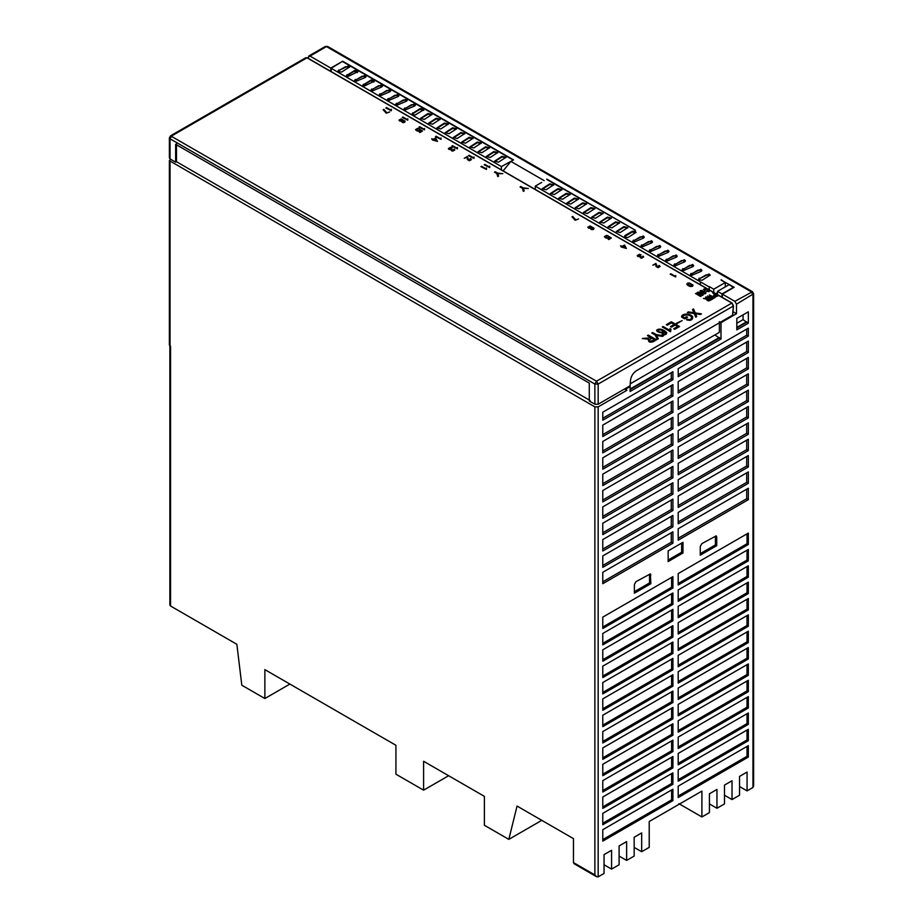 <?xml version="1.0" encoding="UTF-8"?>
<svg xmlns="http://www.w3.org/2000/svg" width="923" height="923" viewBox="0 0 923 923"><rect width="100%" height="100%" fill="white"/><g stroke="black" fill="none" stroke-linecap="round" stroke-linejoin="round"><path stroke-width="1.38" d="M752.949 500.047L752.949 501.939L753.63 500.993L753.63 293.745L752.464 291.726M170.709 159.321L169.371 160.648L169.371 345.087L170.547 346.321L170.547 606.007L236.865 644.3L241.814 685.212L264.866 698.526L264.866 669.625L395.932 745.299L395.932 774.201L423.599 790.169L423.599 761.267L484.39 796.364L484.39 825.266L508.827 839.376L517.053 806.067L573.471 838.638L573.471 862.59L594.874 874.946L596.523 876.688L598.173 876.85L604.046 873.458L604.046 854.629L611.58 850.291L611.58 869.108L619.102 864.759L619.102 845.941L626.636 841.591L626.636 860.421L634.159 856.071L634.159 837.253L641.681 832.904L641.681 851.721L649.215 847.383L649.215 821.516L701.907 791.103L701.907 816.959L709.429 812.609L709.429 793.792L716.963 789.442L716.963 808.271L724.486 803.921L724.486 785.092L732.02 780.754L732.02 799.572L739.542 795.234L739.542 776.405L747.065 772.055L747.065 790.884L752.949 787.492L753.63 785.981L753.63 500.993M170.547 606.007L169.867 605.061L169.867 345.917M508.827 839.376L541.789 820.339M289.891 684.07L264.866 698.526M448.624 775.724L423.599 790.169M682.974 552.992L668.148 561.553L668.148 550.904L682.974 542.343L682.974 552.992L681.647 552.231L668.148 560.03M678.197 769.805L748.334 729.308L748.334 740.719L678.197 781.216L678.197 769.805M672.925 604.392L602.777 644.889L602.777 633.478L672.925 592.981L672.925 604.392L671.609 603.63L602.777 643.366M672.925 620.741L602.777 661.237L602.777 649.827L672.925 609.33L672.925 620.741L671.609 619.979L602.777 659.714M672.925 637.089L602.777 677.586L602.777 666.175L672.925 625.679L672.925 637.089L671.609 636.328L602.777 676.063M672.925 653.438L602.777 693.946L602.777 682.535L672.925 642.039L672.925 653.438L671.609 652.676L602.777 692.423M672.925 669.798L602.777 710.295L602.777 698.884L672.925 658.387L672.925 669.798L671.609 669.037L602.777 708.772M672.925 686.147L602.777 726.643L602.777 715.233L672.925 674.736L672.925 686.147L671.609 685.385L602.777 725.12M672.925 702.495L602.777 742.992L602.777 731.581L672.925 691.085L672.925 702.495L671.609 701.734L602.777 741.469M672.925 718.844L602.777 759.352L602.777 747.942L672.925 707.445L672.925 718.844L671.609 718.082L602.777 757.829M678.197 720.748L748.334 680.251L748.334 691.662L678.197 732.158L678.197 720.748M678.197 737.096L748.334 696.6L748.334 708.01L678.197 748.507L678.197 737.096M678.197 753.456L748.334 712.96L748.334 724.359L678.197 764.867L678.197 753.456M672.925 588.032L602.777 628.528L602.777 617.129L672.925 576.633L672.925 588.032L671.609 587.27L602.777 627.017M614.303 834.45L602.777 841.107L602.777 829.696L672.925 789.2L672.925 800.61L614.303 834.45M678.197 797.564L678.197 786.154L748.334 745.657L748.334 757.068L678.197 797.564M678.197 573.587L748.334 533.09L748.334 544.501L678.197 584.997L678.197 573.587M672.925 767.901L602.777 808.398L602.777 796.999L672.925 756.491L672.925 767.901L671.609 767.14L602.777 806.875M672.925 751.553L602.777 792.049L602.777 780.639L672.925 740.142L672.925 751.553L671.609 750.791L602.777 790.526M672.925 735.204L602.777 775.701L602.777 764.29L672.925 723.794L672.925 735.204L671.609 734.443L602.777 774.178M678.197 704.399L748.334 663.902L748.334 675.313L678.197 715.81L678.197 704.399M678.197 688.05L748.334 647.554L748.334 658.953L678.197 699.449L678.197 688.05M678.197 671.69L748.334 631.194L748.334 642.604L678.197 683.101L678.197 671.69M678.197 655.342L748.334 614.845L748.334 626.255L678.197 666.752L678.197 655.342M678.197 638.993L748.334 598.496L748.334 609.907L678.197 650.403L678.197 638.993M678.197 622.644L748.334 582.148L748.334 593.547L678.197 634.043L678.197 622.644M678.197 606.284L748.334 565.787L748.334 577.198L678.197 617.695L678.197 606.284M678.197 589.935L748.334 549.439L748.334 560.849L678.197 601.346L678.197 589.935M672.925 784.25L602.777 824.758L602.777 813.348L672.925 772.851L672.925 784.25L671.609 783.5L602.777 823.235M634.389 593.212L634.389 584.467L636.039 581.605L650.38 573.887L650.865 583.705L634.389 593.212M716.721 536.932L716.721 545.678L700.257 555.184L700.257 546.439L701.907 543.578L716.236 535.859L716.721 536.932L715.406 536.171L715.406 544.916L716.721 545.678M678.855 803.645L701.907 816.959M747.065 790.884L739.542 786.534M732.02 799.572L724.486 795.234M716.963 808.271L709.429 803.921M596.523 876.688L573.956 863.651L573.471 862.59M641.681 851.721L634.159 847.383M626.636 860.421L619.102 856.071M611.58 869.108L604.046 864.759M747.019 533.852L747.019 543.739L748.334 544.501M747.019 550.2L747.019 560.088L748.334 560.849M747.019 566.549L747.019 576.437L748.334 577.198M747.019 582.898L747.019 592.785L748.334 593.547M747.019 599.258L747.019 609.145L748.334 609.907M747.019 615.606L747.019 625.494L748.334 626.255M747.019 631.955L747.019 641.843L748.334 642.604M747.019 648.304L747.019 658.191L748.334 658.953M747.019 664.664L747.019 674.551L748.334 675.313M747.019 681.012L747.019 690.9L748.334 691.662M747.019 697.361L747.019 707.249L748.334 708.01M747.019 713.721L747.019 723.597L748.334 724.359M747.019 730.07L747.019 739.958L748.334 740.719M747.019 746.419L747.019 756.306L748.334 757.068M681.647 543.105L681.647 552.231M747.019 756.306L678.197 796.041M672.925 800.61L671.609 799.849L602.777 839.584M747.019 739.958L678.197 779.693M747.019 707.249L678.197 746.984M747.019 690.9L678.197 730.635M747.019 674.551L678.197 714.287M747.019 658.191L678.197 697.938M747.019 625.494L678.197 665.229M747.019 609.145L678.197 648.881M747.019 592.785L678.197 632.532M747.019 641.843L678.197 681.578M747.019 723.597L678.197 763.344M747.019 576.437L678.197 616.172M747.019 543.739L678.197 583.474M747.019 560.088L678.197 599.823M671.609 773.612L671.609 783.5M671.609 757.252L671.609 767.14M671.609 740.904L671.609 750.791M671.609 724.555L671.609 734.443M671.609 708.206L671.609 718.082M671.609 691.846L671.609 701.734M671.609 675.498L671.609 685.385M671.609 659.149L671.609 669.037M671.609 642.8L671.609 652.676M671.609 626.44L671.609 636.328M671.609 610.091L671.609 619.979M671.609 593.743L671.609 603.63M671.609 577.383L671.609 587.27M671.609 789.961L671.609 799.849M650.865 574.96L649.538 574.198L649.538 582.944L650.865 583.705M715.406 544.916L700.257 553.662M649.538 582.944L634.389 591.689M169.371 160.648L594.874 406.87L598.173 406.87L626.821 390.337L624.513 388.998M626.821 390.337L626.163 388.052M626.821 388.433L630.109 386.529L629.451 386.149M503.104 170.87L510.904 161.41L513.534 159.898L342.664 61.241L330.803 68.083L310.013 56.084L308.363 57.03L308.363 58.437M308.847 55.968L325.311 46.462L326.477 46.577L308.363 57.03M630.109 386.529L630.109 391.479L721.001 338.995L721.001 322.646L736.485 313.705L736.485 304.198L734.835 301.348L722.328 294.125L734.177 287.284L721.14 280.131M748.334 499.666L748.334 488.255L678.197 528.752L678.197 540.163L748.334 499.666L746.695 498.708L678.197 538.259M748.334 483.306L678.197 523.814L678.197 512.403L748.334 471.907L748.334 483.306L746.695 482.36L678.197 521.91M748.334 466.957L678.197 507.454L678.197 496.043L748.334 455.547L748.334 466.957L746.695 466.011L678.197 505.55M748.334 417.9L678.197 458.396L678.197 446.997L748.334 406.501L748.334 417.9L746.695 416.954L678.197 456.504M748.334 450.609L678.197 491.105L678.197 479.695L748.334 439.198L748.334 450.609L746.695 449.651L678.197 489.202M748.334 434.26L678.197 474.757L678.197 463.346L748.334 422.849L748.334 434.26L746.695 433.302L678.197 472.853M748.334 401.551L678.197 442.048L678.197 430.637L748.334 390.141L748.334 401.551L746.695 400.605L678.197 440.144M748.334 385.203L678.197 425.699L678.197 414.289L748.334 373.792L748.334 385.203L746.695 384.245L678.197 423.795M672.925 543.197L672.925 531.798L602.777 572.295L602.777 583.705L672.925 543.197L671.275 542.251L671.275 532.744M672.925 526.848L672.925 515.438L602.777 555.946L602.777 567.345L672.925 526.848L671.275 525.902L671.275 516.395M672.925 445.094L672.925 433.683L602.777 474.18L602.777 485.59L672.925 445.094L671.275 444.136L671.275 434.641M672.925 461.442L672.925 450.032L602.777 490.54L602.777 501.939L672.925 461.442L671.275 460.496L671.275 450.989M672.925 510.5L672.925 499.089L602.777 539.586L602.777 550.996L672.925 510.5L671.275 509.554L671.275 500.047M672.925 494.151L672.925 482.741L602.777 523.237L602.777 534.648L672.925 494.151L671.275 493.194L671.275 483.687M672.925 477.791L672.925 466.392L602.777 506.889L602.777 518.299L672.925 477.791L671.275 476.845L671.275 467.338M672.925 412.385L672.925 400.986L602.777 441.482L602.777 452.893L672.925 412.385L671.275 411.439L671.275 401.932M672.925 428.745L672.925 417.334L602.777 457.831L602.777 469.242L672.925 428.745L671.275 427.787L671.275 418.281M748.334 352.494L678.197 392.99L678.197 381.591L748.334 341.095L748.334 352.494L746.695 351.548L678.197 391.098M748.334 368.854L678.197 409.351L678.197 397.94L748.334 357.443L748.334 368.854L746.695 367.896L678.197 407.447M672.925 396.036L672.925 384.626L602.777 425.122L602.777 436.533L672.925 396.036L671.275 395.09L671.275 385.583M602.777 420.184L672.925 379.688L672.925 371.704L602.777 412.2L602.777 420.184M678.197 376.642L748.334 336.145L748.334 328.161L678.197 368.658L678.197 376.642M736.808 318.458L736.808 329.869L748.334 323.212L748.334 311.812L736.808 318.458M721.001 338.995L719.363 338.049L630.109 389.575M748.334 323.212L746.695 322.265L736.808 327.965M736.808 323.258L743.073 319.635L746.695 322.265M743.073 319.635L743.073 314.847M746.695 329.107L746.695 335.199L748.334 336.145M746.695 335.199L678.197 374.738M671.275 372.65L671.275 378.73L672.925 379.688M671.275 378.73L602.777 418.281M602.777 434.629L671.275 395.09M602.777 467.338L671.275 427.787M602.777 450.989L671.275 411.439M602.777 516.395L671.275 476.845M602.777 532.744L671.275 493.194M602.777 549.093L671.275 509.554M602.777 500.035L671.275 460.496M602.777 483.687L671.275 444.136M602.777 565.453L671.275 525.902M602.777 581.802L671.275 542.251M722.328 297.437L722.328 294.125M736.485 313.705L732.977 311.686M721.14 279.75L725.282 282.53L725.282 286.868M709.279 290.964L709.279 286.591L713.756 289.187L725.282 282.53M713.756 292.487L713.756 289.187M709.279 286.591L708.956 289.718M708.956 286.788L700.395 281.838L700.395 284.769M717.517 292.718L715.833 293.687M717.517 291.345L721.994 293.941L733.52 287.284L729.043 284.699L717.517 291.345L717.517 294.656M721.994 297.241L721.994 293.941M752.949 787.492L752.949 294.691L751.299 291.841L326.477 46.577L327.642 46.462L752.441 291.714L734.835 301.348M700.395 281.838L535.271 186.134L541.72 182.408M546.797 179.097L635.382 230.242L546.797 179.477M342.664 61.241L331.149 68.279L501.408 166.578L512.923 160.244M330.803 68.083L330.803 71.394M331.207 71.625L331.149 68.279M342.675 61.622L512.934 159.921M406.558 101.172L407.216 100.226L406.212 99.107L395.69 104.218L396.717 105.337L406.558 101.172M398.321 96.419L398.99 95.473L397.986 94.354L387.452 99.465L388.479 100.584L398.321 96.419M390.094 91.665L390.752 90.719L389.748 89.6L379.226 94.711L380.253 95.83L390.094 91.665M381.857 86.912L382.514 85.966L381.522 84.847L370.988 89.958L372.015 91.077L381.857 86.912M373.63 82.159L373.977 80.52L371.196 79.943L362.751 85.204L363.789 86.324L374.288 81.212M365.393 77.405L366.05 76.459L365.058 75.34L354.524 80.451L355.551 81.57L365.393 77.405M338.118 71.279L338.718 69.998L338.372 71.636L341.683 72.052L349.586 66.952L348.594 65.833L338.06 70.944M357.166 72.652L357.513 71.013L354.732 70.436L346.287 75.698L347.313 76.817L357.824 71.706M423.68 109.918L422.884 108.695L420.08 108.626L412.154 113.725L412.996 114.764L415.258 114.983L423.715 109.733L423.703 110.414M414.796 105.926L415.454 104.98L414.439 103.861L403.916 108.972L404.943 110.091L414.796 105.926M403.986 109.306L411.496 104.714L415.385 105.291M395.748 104.553L403.27 99.961L407.147 100.538M387.522 99.799L395.032 95.207L398.921 95.784M379.284 95.046L386.795 90.454L390.683 91.031M371.046 90.292L378.568 85.701L382.457 86.277M362.82 85.539L370.331 80.947L374.219 81.524M354.582 80.786L362.104 76.194L365.981 76.771M338.718 70.679L345.629 66.687L349.517 67.264M346.356 76.032L353.867 71.44L357.755 72.017M412.212 114.06L419.734 109.468L423.622 110.045M501.339 169.855L501.408 166.578M424.338 119.425L420.369 118.479L427.96 113.529L431.941 114.487L424.338 119.425M432.575 124.178L428.607 123.232L436.198 118.282L440.167 119.24L432.575 124.178M440.813 128.932L436.833 127.985L444.436 123.036L448.405 123.994L440.813 128.932M449.04 133.685L445.071 132.739L452.662 127.789L456.643 128.747L449.04 133.685M457.277 138.438L453.297 137.492L460.9 132.543L464.869 133.5L457.277 138.438M465.504 143.192L461.535 142.246L469.126 137.296L473.107 138.254L465.504 143.192M473.741 147.945L469.761 146.999L477.364 142.05L481.333 143.007L473.741 147.945M481.979 152.699L477.999 151.753L485.602 146.803L489.571 147.761L481.979 152.699M498.443 162.206L494.463 161.26L502.066 156.31L506.035 157.268L498.443 162.206M490.205 157.452L486.236 156.506L493.828 151.557L497.809 152.514L490.205 157.452M431.86 114.821L427.96 114.221L420.438 118.825M440.098 119.575L436.198 118.975L428.676 123.567M448.324 124.328L444.436 123.728L436.914 128.32M456.562 129.082L452.662 128.482L445.14 133.074M464.8 133.835L460.9 133.235L453.378 137.827M473.026 138.588L469.126 137.988L461.604 142.58M481.264 143.342L477.364 142.742L469.842 147.334M489.49 148.095L485.602 147.495L478.079 152.087M505.966 157.602L502.066 157.002L494.543 161.594M497.728 152.849L493.828 152.249L486.306 156.841M635.382 231.385L635.382 232.065M535.271 186.134L535.328 189.469M630.444 383.691L719.375 332.349L719.375 321.7L721.001 322.646M731.835 303.079L596.523 381.211L598.173 384.06L733.347 306.021L732.55 315.216L636.374 370.746C632.797 373.25 630.824 376.665 630.444 381.014L630.109 385.768L598.173 404.216L594.874 404.216L589.278 400.986L589.278 383.103L175.647 144.3L175.647 162.171L170.051 158.941L169.371 157.995L169.371 137.839L170.051 138.785L171.701 135.935L307.013 57.814L731.835 303.079L733.347 306.021L732.124 303.286M176.478 143.826L176.478 161.698L590.097 400.501M176.478 161.698L175.647 162.171M169.371 137.839L170.536 135.819L305.801 57.722L307.013 57.814M714.898 334.934L719.363 338.049M546.139 189.746L542.159 188.788L549.762 183.85L553.731 184.796L546.139 189.746M554.365 194.499L550.396 193.542L557.988 188.604L561.969 189.55L554.365 194.499M562.603 199.253L558.623 198.295L566.226 193.357L570.195 194.303L562.603 199.253M570.829 204.006L566.86 203.048L574.452 198.11L578.433 199.056L570.829 204.006M579.067 208.76L575.098 207.802L582.69 202.864L586.659 203.81L579.067 208.76M587.305 213.513L583.324 212.555L590.928 207.617L594.897 208.563L587.305 213.513M595.531 218.266L591.562 217.309L599.154 212.371L603.134 213.317L595.531 218.266M603.769 223.02L599.788 222.062L607.392 217.124L611.361 218.07L603.769 223.02M620.233 232.527L616.264 231.569L623.856 226.631L627.825 227.577L620.233 232.527M611.995 227.773L608.026 226.816L615.618 221.878L619.598 222.824L611.995 227.773M701.249 271.316L701.907 270.358L700.903 269.239L690.381 274.35L691.396 275.469L701.249 271.316M693.011 266.562L693.669 265.605L692.665 264.486L682.143 269.597L683.17 270.727L693.011 266.562M684.785 261.809L685.443 260.851L684.439 259.732L673.905 264.843L674.932 265.974L684.785 261.809M676.547 257.056L677.205 256.098L676.201 254.979L665.679 260.09L666.706 261.221L676.547 257.056M668.31 252.302L668.979 251.344L667.975 250.237L657.441 255.336L658.468 256.467L668.31 252.302M660.083 247.549L660.741 246.591L659.737 245.483L649.215 250.583L650.242 251.714L660.083 247.549M651.846 242.795L652.503 241.838L651.511 240.73L640.977 245.83L642.004 246.96L651.846 242.795M643.619 238.042L644.277 237.084L643.273 235.976L632.74 241.076L633.778 242.207L643.619 238.042M698.665 279.438L699.265 278.158L698.93 279.807L702.23 280.211L710.145 275.112L709.129 273.993L698.607 279.104M624.536 236.115L625.332 237.373L628.113 237.43L636.039 232.331L635.232 231.304L632.428 231.223L625.171 235.377L624.49 237.015M699.265 278.838L706.187 274.846L710.075 275.435M690.439 274.685L697.95 270.093L701.838 270.681M682.201 269.931L689.723 265.339L693.611 265.928M673.975 265.178L681.486 260.586L685.374 261.174M665.737 260.424L673.259 255.833L677.136 256.421M657.499 255.671L665.022 251.079L668.91 251.667M649.273 250.918L656.784 246.326L660.672 246.914M641.035 246.164L648.557 241.572L652.446 242.161M624.559 236.68L632.093 232.065L635.97 232.642M632.809 241.411L640.32 236.819L644.208 237.407M553.662 185.142L549.762 184.531L542.239 189.134M561.888 189.896L557.988 189.284L550.466 193.888M570.126 194.649L566.226 194.038L558.703 198.641M578.352 199.403L574.452 198.791L566.941 203.395M586.59 204.156L582.69 203.545L575.167 208.148M594.827 208.91L590.928 208.298L583.405 212.901M603.054 213.663L599.154 213.051L591.631 217.655M611.291 218.416L607.392 217.805L599.869 222.408M627.755 227.923L623.856 227.312L616.333 231.915M619.518 223.17L615.618 222.558L608.107 227.162M746.695 489.202L746.695 498.708M746.695 472.853L746.695 482.36M746.695 456.504L746.695 466.011M746.695 440.144L746.695 449.651M746.695 423.795L746.695 433.302M746.695 407.447L746.695 416.954M746.695 391.098L746.695 400.605M746.695 374.738L746.695 384.245M746.695 358.389L746.695 367.896M746.695 342.041L746.695 351.548M736.808 327.434L746.695 321.735M630.109 389.033L719.363 337.506M676.778 323.719L682.132 320.616L676.201 323.385L676.778 323.719M648.534 339.26C648.119 342.087 649.78 342.848 653.53 341.556L656.518 339.826L648.281 335.072L647.392 335.591L651.05 337.703L642.327 338.51L648.534 339.26M650.069 339.352C647.934 341.614 649.48 341.764 654.719 339.814L651.996 338.245L650.069 339.352M656.518 335.349L662.414 336.422L663.51 335.787L656.161 334.553L652.676 332.545L651.776 333.053L655.261 335.072L657.314 339.364L658.353 338.764L656.518 335.349M662.841 333.757L662.091 334.288C664.768 335.337 666.337 334.83 666.787 332.765C663.718 329.592 660.695 328.496 657.718 329.465C652.93 331.657 666.233 334.887 663.625 331.115C666.187 333.757 665.921 334.634 662.841 333.757M661.918 330.284C658.411 329.338 657.499 329.834 659.207 331.784C662.472 332.672 663.383 332.165 661.918 330.284M670.006 328.565L669.567 330.226L663.118 326.511L662.287 326.984L670.56 331.761L670.975 329.13L670.006 328.565M679.57 326.523L671.333 321.769L666.291 324.677L667.271 325.231L671.413 322.842L674.217 324.458L670.479 326.615L671.448 327.18L675.186 325.023L677.701 326.477L673.721 328.773L674.69 329.338L679.57 326.523M686.562 319.831C690.623 321.019 692.688 320.016 692.746 316.831C689.423 312.309 680.551 314.062 681.67 317.12L684.728 318.885L687.577 317.235L686.608 316.67L684.624 317.824L683.089 316.935C681.209 315.297 689.193 313.474 691.5 317.027C691.558 319.358 690.092 320.085 687.093 319.208L686.562 319.831M695.504 313.716L700.395 314.489L701.457 313.878L695.215 312.932L693.531 308.951L692.458 309.563L693.923 312.747L688.443 311.882L687.347 312.516L694.258 313.566L695.769 317.166L696.727 316.612L695.504 313.716M495.19 171.736L497.52 173.086L502.793 173.686L497.682 173.651L498.605 176.108L497.762 176.593L496.793 173.501L494.463 172.163L495.19 171.736M520.78 186.515L523.099 187.854L528.383 188.465L523.272 188.419L524.195 190.876L523.353 191.361L522.372 188.269L520.053 186.931L520.78 186.515M704.757 290.491L703.522 289.337L705.46 288.345L709.441 290.63L709.118 291.61L706.037 291.207L708.552 291.287L708.656 290.653L705.484 288.818L704.468 288.899L705.31 290.18L704.757 290.491M701.665 292.903L699.992 291.541L700.338 290.63L701.93 290.422L705.957 292.741L705.576 293.652L704.018 293.86L701.665 292.903M702.241 292.579L704.099 293.399L705.16 292.787L701.849 290.883L700.788 291.495L702.241 292.579M695.457 293.514L699.588 295.348L696.934 292.66L701.157 294.449L698.03 292.026L703.153 294.991L702.415 295.418L698.457 293.791L701.318 296.041L700.58 296.468L695.457 293.514M714.39 296.248L713.583 295.395L714.783 294.218L712.775 293.064L713.317 292.741L718.44 295.695L715.856 296.71L714.39 296.248M714.933 295.925L717.333 295.683L715.348 294.541L714.367 295.348L714.933 295.925M712.175 299.317L707.514 296.029L712.302 297.691L709.372 294.956L715.071 297.644L710.975 296.237L713.883 298.337L709.741 296.952L712.694 299.017L712.175 299.317M703.464 298.429L707.099 298.902L707.733 298.533L705.507 297.252L706.06 296.941L711.183 299.894L708.714 300.921L707.237 300.471L706.672 299.248L703.464 298.429M707.779 300.16L710.064 299.883L708.299 298.856L707.33 299.652L707.779 300.16M688.293 285.715L686.827 284.422L687.3 283.246L689.354 282.957L693.058 285.092L692.55 286.268L690.531 286.557L688.293 285.715M689.008 285.299L690.739 286.038L692.158 285.219L689.146 283.476L687.727 284.296L689.008 285.299M670.19 274.177L670.883 273.785L674.863 276.081L675.763 275.562L675.74 276.969L670.19 274.177M652.861 265.178L655.918 263.413L657.384 266.851L658.976 266.978L658.491 265.836L659.184 265.432L660.107 266.435L658.087 267.67L655.976 266.493L655.792 264.14L652.861 265.178M637.851 256.49L637.193 255.613L639.374 254.344L641.047 254.817L638.451 255.071L638.624 256.109L640.539 256.04L641.82 257.655L642.996 256.075L643.677 256.963L641.693 258.163L640.424 257.84L639.974 256.675L637.851 256.49M621.167 246.972L621.802 246.603L620.487 245.841L622.494 246.21L624.502 245.045L626.348 248.437L621.167 246.972M623.06 246.533L625.275 247.814L624.41 245.76L623.06 246.533M605.361 237.742L604.392 236.669L606.492 235.353L608.061 235.769L605.569 236.057L606.088 237.326L607.969 237.58L608.868 236.438L611.326 238.065L608.753 239.553L608.176 239.219L610.184 238.065L608.926 237.199L606.965 238.249L605.361 237.742M588.736 228.154L587.778 227.185L590.109 225.973L594.008 228.235L593.501 229.377L592.162 229.665L590.893 229.331L592.958 229.031L592.024 227.393L591.701 228.373L588.736 228.154M589.451 227.739L591.597 227.473L589.855 226.47L588.678 227.046L589.451 227.739M575.156 220.262L572.018 216.824L572.698 216.42L575.814 219.882L578.571 218.947L575.156 220.262M480.929 166.659L481.621 166.267L485.602 168.563L486.502 168.044L486.467 169.451L480.929 166.659M464.246 158.271L467.292 156.506L468.769 159.944L470.349 160.06L469.876 158.929L470.557 158.525L471.491 159.529L469.472 160.764L467.361 159.587L467.176 157.233L464.246 158.271M448.993 149.445L448.336 148.568L450.516 147.299L452.201 147.772L449.593 148.026L449.766 149.064L451.682 148.995L452.962 150.611L454.139 149.03L454.82 149.918L452.835 151.118L451.566 150.795L451.116 149.63L448.993 149.445M432.322 139.927L432.945 139.558L431.629 138.796L433.637 139.165L435.644 138L437.502 141.392L432.322 139.927M434.202 139.488L436.417 140.769L435.552 138.715L434.202 139.488M416.504 130.697L415.535 129.624L417.634 128.309L419.204 128.724L416.723 129.012L417.231 130.281L419.111 130.535L420.011 129.393L422.469 131.02L419.896 132.508L419.319 132.174L421.326 131.02L420.069 130.155L418.107 131.204L416.504 130.697M386.299 113.217L383.16 109.779L383.853 109.376L386.956 112.837L389.714 111.902L386.299 113.217M399.878 121.109L398.921 120.14L401.251 118.929L405.151 121.19L404.643 122.332L403.305 122.621L402.036 122.286L404.101 121.986L403.178 120.348L402.843 121.328L399.878 121.109M400.594 120.694L402.74 120.428L400.997 119.425L399.821 120.002L400.594 120.694M484.171 164.79L484.863 164.386L488.844 166.694L489.744 166.175L489.709 167.571L484.171 164.79M468.434 155.652L469.126 155.249L473.107 157.556L474.007 157.037L473.984 158.433L468.434 155.652M451.855 146.076L452.547 145.684L456.539 147.98L457.427 147.461L457.404 148.868L451.855 146.076M435.46 136.616L436.152 136.212L440.133 138.519L441.032 138L441.009 139.396L435.46 136.616M418.984 127.097L419.665 126.693L423.657 129.001L424.545 128.482L424.522 129.878L418.984 127.097M402.22 117.417L402.913 117.025L406.893 119.321L407.793 118.802L407.758 120.198L402.22 117.417M385.826 107.956L386.518 107.553L390.498 109.86L391.398 109.341L391.364 110.737L385.826 107.956M594.874 874.946L594.874 406.87M598.173 406.87L598.173 876.85M170.051 346.033L170.051 161.606M736.485 304.198L753.63 293.745M510.904 161.41L544.155 180.62M404.586 108.706L404.586 108.014M396.348 103.953L396.348 103.261M388.121 99.199L388.121 98.507M379.884 94.446L379.884 93.754M371.646 89.693L371.646 89M363.42 84.939L363.42 84.247M355.182 80.186L355.182 79.493M346.956 75.432L346.956 74.751M412.812 113.46L412.812 112.768M427.96 113.529L427.96 114.221M436.198 118.282L436.198 118.975M444.436 123.036L444.436 123.728M452.662 127.789L452.662 128.482M460.9 132.543L460.9 133.235M469.126 137.296L469.126 137.988M477.364 142.05L477.364 142.742M485.602 146.803L485.602 147.495M502.066 156.31L502.066 157.002M493.828 151.557L493.828 152.249M170.536 135.819L596.523 381.211L594.874 384.06L598.173 384.06L598.173 404.216M170.051 158.941L170.051 138.785L594.874 384.06L594.874 404.216M691.039 274.085L691.039 273.404M682.801 269.331L682.801 268.651M674.575 264.578L674.575 263.897M666.337 259.825L666.337 259.144M658.111 255.071L658.111 254.39M649.873 250.318L649.873 249.637M641.635 245.564L641.635 244.883M625.171 236.057L625.171 235.377M633.409 240.811L633.409 240.13M549.762 183.85L549.762 184.531M557.988 188.604L557.988 189.284M566.226 193.357L566.226 194.038M574.452 198.11L574.452 198.791M582.69 202.864L582.69 203.545M590.928 207.617L590.928 208.298M599.154 212.371L599.154 213.051M607.392 217.124L607.392 217.805M623.856 226.631L623.856 227.312M615.618 221.878L615.618 222.558M325.311 46.462L327.642 46.462M732.689 315.043L733.485 305.871L732.066 303.056L307.244 57.791L305.813 57.722"/></g></svg>

